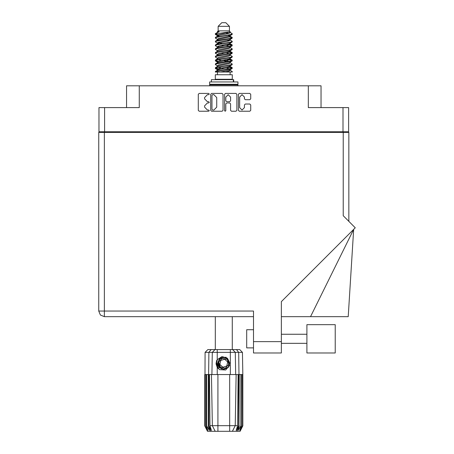<?xml version="1.0" encoding="UTF-8"?>
<svg xmlns="http://www.w3.org/2000/svg" width="454" height="454" viewBox="0 0 454 454"><rect width="100%" height="100%" fill="white"/><g stroke="black" fill="none" stroke-linecap="round" stroke-linejoin="round"><path stroke-width="0.68" d="M220.996 368.427L219.781 367.558L217.886 363.455L219.781 367.558L224.021 369.125L228.129 367.235L229.696 362.99L227.8 358.887L229.696 362.99L228.129 367.235L224.021 369.125L219.781 367.558L217.886 363.455L219.452 359.21L223.561 357.321L227.8 358.887L229.696 362.99L228.129 367.235L224.021 369.125L219.781 367.558L217.886 363.455L219.452 359.21L223.561 357.321L227.8 358.887L229.696 362.99M342.974 107.615L348.598 107.615L348.598 131.762L342.974 131.762L342.974 107.615L308.345 107.615L308.345 85.829L321.052 85.829L321.052 107.615M126.53 107.615L126.53 85.829L139.236 85.829L139.236 107.615L104.613 107.615L104.613 131.762L98.983 131.762L98.983 107.615L104.613 107.615M306.893 324.644L306.893 352.968L335.211 352.968L335.211 324.644L306.893 324.644M253.519 347.883L246.709 347.883L246.709 329.729L253.519 329.729M343.196 132.398L343.196 215.724L355.244 227.766L281.384 301.626L281.384 352.968L253.519 352.968L253.519 311.03L104.386 311.03L104.386 316.659L100.402 315.008L98.756 311.03L104.386 311.03L104.386 132.398L348.825 132.398L348.825 221.348M98.756 311.03L100.402 315.008L104.386 316.659L100.402 315.008L98.756 311.03L98.756 132.398L104.386 132.398M310.553 316.659L353.638 229.372L348.195 316.659L281.384 316.659M326.131 352.968L306.893 352.968M218.164 26.332L229.418 26.332L225.786 22.7L221.796 22.7L218.164 26.332L218.164 30.872L217.352 31.831M229.418 26.332L229.418 30.872L218.164 30.872M215.309 72.033L216.927 71.323L230.655 69.059L232.028 68.594L232.278 67.828L230.655 68.582L215.554 71.318L215.304 72.033L220.428 72.033L229.003 70.239L229.906 69.865L230.042 69.19M216.115 33.727L215.315 33.727L215.304 34.26L216.115 33.727L230.138 31.905L229.418 30.872M232.278 74.757L215.304 74.757L215.304 79.297L232.278 79.297L232.278 74.757M232.278 71.607L232.278 72.033L231.761 72.033L232.278 71.607L230.229 70.239M208.885 374.567L217.892 374.567L217.892 425.659L237.595 425.659L238.14 374.567L236.125 374.567L235.234 425.659L232.414 431.3L207.45 431.3L204.731 425.852L207.098 430.392L205.083 425.852L207.881 430.392L206.309 425.852L206.689 425.852L209.407 430.392L208.346 425.852L208.885 425.852L208.885 374.567L204.731 374.567L204.737 425.852L205.117 352.378L217.211 352.378L217.211 359.704L221.983 356.543L227.414 358.229L229.576 365.374L225.678 370.021L219.577 369.681L217.211 367.235L218.243 368.574M229.69 431.3L229.69 374.567L236.125 374.567M239.235 374.567L238.997 425.852L239.235 374.567L240.892 374.567L240.892 425.852L241.273 425.852L241.273 374.567L240.892 374.567M242.85 425.852L242.845 374.567L242.85 425.852L240.132 431.3L232.414 431.3L234.009 428.111M242.845 374.567L242.305 374.567L242.498 425.852L240.484 430.392L242.845 425.852M242.464 352.378L217.211 352.378L217.211 349.608L239.695 349.608L242.464 352.378L242.85 374.567M241.273 374.567L242.305 374.567M205.117 352.378L207.887 349.608L217.211 349.608M209.442 374.567L209.986 425.659L217.892 425.659L217.892 431.3M236.472 349.608L238.685 352.378L238.991 374.567L238.696 374.567L238.696 425.852L238.997 425.852L236.823 431.3M233.668 81.93L233.668 79.66L211.399 79.66L211.399 81.93M237.953 81.93L209.629 81.93L209.629 84.285L237.953 84.285L237.953 81.93M237.317 84.285L237.953 84.921L209.629 84.921L209.629 85.829M232.278 37.569L230.655 38.329L216.927 40.599L215.554 41.059L215.304 41.825L216.927 41.07L232.028 38.335L232.028 37.279L228.402 35.463M232.278 45.133L230.655 45.894L216.927 48.164L215.554 48.623L215.304 49.39L216.927 48.635L232.028 45.899L232.028 44.844L229.741 43.482M232.278 52.698L230.655 53.459L216.927 55.723L215.554 56.188L215.304 56.954L216.927 56.2L232.028 53.464L232.278 52.698L230.229 51.33M232.278 60.263L230.655 61.018L216.927 63.288L215.554 63.753L215.304 64.519L216.927 63.764L232.028 61.029L232.278 60.263L230.229 58.895M215.554 37.279L230.655 34.544L232.278 33.789L232.028 34.555L216.927 37.285L215.304 38.045L215.554 37.279L218.578 35.633L229.003 33.363L230.229 32.609L229.741 32.132M215.554 44.844L230.655 42.108L232.278 41.354L232.028 42.12L216.927 44.85L215.304 45.61L215.554 44.844L218.578 43.198L229.003 40.928L230.229 40.173L229.906 39.787M215.554 52.409L230.655 49.673L232.278 48.919L232.028 49.685L216.927 52.414L215.304 53.175L215.554 52.409L217.676 51.132L229.003 48.493L230.229 47.738L230.229 46.978M215.554 59.973L230.655 57.238L232.278 56.483L232.028 57.249L216.927 59.979L215.304 60.734L215.554 59.973L217.676 58.697L229.003 56.058L230.229 55.297L230.229 54.542M215.554 67.532L230.655 64.803L232.278 64.048L232.028 64.808L216.927 67.544L215.304 68.299L215.554 67.532L218.578 65.887L229.003 63.622L230.229 62.862L230.229 62.107M217.352 66.46L217.352 65.699L218.578 64.945L229.003 62.675L232.028 61.029M217.54 59.372L217.352 58.135L218.578 57.38L229.003 55.11L232.028 53.464M217.54 51.807L217.352 50.57L218.578 49.815L229.003 47.545L232.028 45.899M217.54 44.242L217.352 43.005L218.578 42.25L229.003 39.98L232.028 38.335M219.18 36.371L217.352 35.446L218.578 34.686L230.138 31.905M215.554 71.318L218.578 69.672L229.003 67.402L230.229 66.647L230.229 65.887M215.554 63.753L218.578 62.107L229.003 59.837L230.229 59.082L230.229 58.322M215.554 56.188L218.578 54.542L229.003 52.272L230.229 51.518L230.229 50.757M215.554 48.623L218.578 46.978L229.003 44.708L230.229 43.953L229.906 43.573M215.554 41.059L218.578 39.413L229.003 37.143L230.229 36.388L229.906 36.008M217.352 70.239L217.352 69.485L218.578 68.724L229.003 66.454L232.028 64.808M217.352 62.675L217.352 61.92L218.578 61.159L229.003 58.895L232.028 57.249M217.352 55.11L217.352 54.355L218.578 53.6L229.003 51.33L232.028 49.685M217.352 47.551L217.352 46.79L218.578 46.036L229.003 43.766L232.028 42.12M217.352 39.986L217.352 39.226L218.578 38.471L229.003 36.201L232.028 34.555M229.576 365.374L228.158 367.587L223.794 369.397L219.424 367.587L217.619 363.223L219.424 358.859L221.234 357.604M227.8 358.887L229.696 362.99L228.129 367.235L224.021 369.125L219.781 367.558L222.494 368.989L221.036 368.744M228.129 367.235L224.021 369.125L219.781 367.558L217.886 363.455L219.413 359.256M229.378 61.29L223.794 60.024M220.428 72.033L225.292 72.033L229.003 71.182L230.229 70.427L230.229 69.485M223.794 68.537L218.204 67.277M227.306 359.426L222.256 358.28L218.743 362.082L220.275 367.019L225.326 368.166L228.839 364.363L227.306 359.426M244.439 97.071L242.056 94.687L239.672 97.071L239.672 107.632L242.056 110.016L244.439 107.632L244.439 104.936L245.33 104.045L249.831 104.045L250.722 104.936L250.722 110.367L249.831 111.258L239.315 111.258L238.424 110.367L238.424 94.33L239.315 93.439L249.831 93.439L250.722 94.33L250.722 98.83L249.831 99.721L245.33 99.721L244.439 98.83L244.439 97.071M208.647 102.973L209.266 102.349L208.647 101.724L207.421 101.724L204.567 98.876L204.567 97.542L207.421 94.687L208.647 94.687L209.266 94.063L208.647 93.439L199.175 93.439L198.284 94.33L198.284 110.367L199.175 111.258L208.647 111.258L209.266 110.634L208.647 110.016L207.421 110.016L204.567 107.161L204.567 105.827L207.421 102.973L208.647 102.973M230.587 97.116L228.203 94.733L225.82 97.116L225.82 100.833L226.711 101.724L229.696 101.724L230.587 100.833L230.587 97.116M215.468 34.027L218.204 34.816M230.042 36.678L232.028 37.279M232.113 37.807L229.378 37.018M219.18 35.463L215.304 34.26M228.402 43.936L232.028 44.844M232.113 45.372L227.244 44.22M222.154 43.482L217.54 42.716M228.402 51.501L232.028 52.409M232.113 52.936L227.244 51.784M228.402 59.065L232.028 59.973M232.113 60.501L227.244 59.349M228.402 66.63L232.278 67.828M232.113 68.066L227.244 66.914M218.204 61.29L215.468 60.501M217.54 61.63L215.304 60.734M220.338 69.218L215.468 68.066M219.18 69.502L215.304 68.299M229.378 68.855L226.268 68.066M229.378 53.725L226.268 52.936M229.378 46.16L226.268 45.372M219.18 43.936L217.841 43.482M227.244 61.653L223.794 60.972M221.314 60.501L218.204 59.712M223.794 53.407L221.314 52.936M223.794 45.843L221.314 45.372M215.315 33.727L219.174 31.684L217.352 31.684L217.352 32.421M216.098 362.706L216.149 364.239M218.737 368.688L216.416 364.233L217.352 359.489L216.416 364.233L218.737 368.688M226.137 357.264L221.002 357.729L218.028 361.929L219.781 367.558M221.013 368.438L219.781 367.558L217.886 363.455L219.781 367.558L221.013 368.438L219.781 367.558L217.886 363.455L219.781 367.558L221.013 368.438M225.195 111.258L225.82 110.634L225.82 103.864L226.711 102.973L229.696 102.973L230.587 103.864L230.587 110.367L231.478 111.258L235.972 111.258L236.863 110.367L236.863 94.33L235.972 93.439L225.462 93.439L224.571 94.33L224.571 110.634L225.195 111.258M308.345 85.829L139.236 85.829M98.983 131.762L98.983 132.398M223.01 110.367L223.01 94.33L222.119 93.439L211.609 93.439L210.718 94.33L210.718 110.367L211.609 111.258L222.119 111.258L223.01 110.367M342.974 131.762L104.613 131.762M348.598 131.762L348.598 132.398M105.788 132.398L105.788 131.762L105.788 132.398M212.586 94.687L211.961 95.312L211.961 109.391L212.586 110.016L213.879 110.016L216.728 107.161L216.728 97.542L213.879 94.687L212.586 94.687M341.794 131.762L341.794 132.398M253.519 316.659L104.386 316.659M215.304 316.659L215.304 349.608M232.278 316.659L232.278 349.608M218.204 42.375L220.338 42.744M217.676 43.391L215.304 41.825M217.352 50.757L215.304 49.39M217.352 58.322L215.304 56.954M217.352 65.887L215.304 64.519M217.438 72.033L217.438 74.757M230.144 72.033L230.144 74.757M218.527 79.297L218.527 79.66M229.054 79.297L229.054 79.66M232.278 33.789L230.229 32.421M232.278 41.354L230.229 39.986M229.378 40.803L227.244 40.434M217.352 39.413L215.304 38.045M232.278 48.919L230.229 47.551M219.18 46.807L217.54 46.501M217.352 46.978L215.304 45.61M232.278 56.483L230.229 55.11M217.352 54.542L215.304 53.175M232.278 64.048L230.229 62.675M216.178 33.125L219.174 31.684M225.292 72.033L231.761 72.033M230.195 32.484L229.593 32.206M226.154 33.102L228.918 33.386M217.352 51.518L217.676 51.132M217.352 43.953L217.676 43.573M217.54 36.678L217.676 36.008M230.229 43.005L230.042 42.716M230.229 35.446L230.042 35.151M229.69 374.567L217.892 374.567M240.892 425.852L238.174 430.392L239.235 425.852M242.305 425.852L239.701 430.392L241.273 425.852M242.498 374.567L242.498 425.852M210.758 431.3L208.585 425.852L208.585 374.567L208.897 352.378L211.11 349.608M208.346 374.567L208.346 425.852M206.689 374.567L206.689 425.852M206.309 374.567L206.309 425.852M205.276 374.567L205.276 425.852M205.083 374.567L205.083 425.852M238.696 374.567L238.14 374.567M217.211 359.704L216.376 361.106L217.211 367.235L217.211 374.567M212.347 425.659L215.168 431.3L212.347 425.659L211.456 374.567M209.986 425.659L211.411 430.392L208.885 425.852M238.696 425.852L236.171 430.392L237.595 425.659M216.155 364.284L217.205 367.224M210.264 84.285L209.629 84.921M237.953 84.921L237.953 85.829M218.085 368.001L216.376 362.564L217.352 359.489M217.926 363.926L218.028 361.923M219.396 367.973L216.376 362.564M226.796 366.003L227.704 362.008L224.696 359.228L220.786 360.442L219.878 364.437L222.886 367.218L226.796 366.003M220.933 368.393L219.821 367.598M112.598 131.762L112.598 132.398M334.984 132.398L334.984 131.762M253.519 341.618L281.384 341.618M230.371 374.567L230.371 349.608M211.916 374.567L212.29 352.378L214.986 349.608M232.596 349.608L235.291 352.378L235.666 374.567M233.356 81.93L233.356 79.66M306.893 343.343L281.384 343.343M306.893 334.269L281.384 334.269M229.906 69.865L232.028 68.594M217.676 35.826L215.554 34.555M230.229 40.173L230.229 39.413M217.352 36.388L217.352 35.446M230.229 32.609L230.229 31.831M232.028 67.532L230.229 66.46M217.352 69.672L215.554 68.594M217.352 62.107L215.554 61.029M230.229 43.953L230.229 43.192M230.229 36.388L230.229 35.633"/></g></svg>

